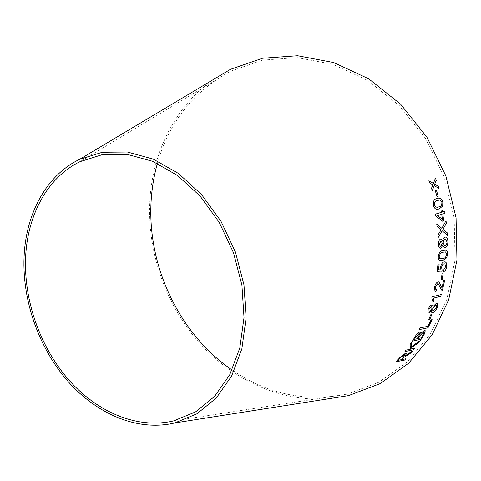 <?xml version="1.0" encoding="UTF-8"?>
<svg xmlns="http://www.w3.org/2000/svg" width="481" height="481" viewBox="0 0 481 481"><rect width="100%" height="100%" fill="white"/><g stroke="black" fill="none" stroke-linecap="round" stroke-linejoin="round"><path stroke-width="0.36" stroke-dasharray="2.4 1.8" d="M157.395 163.438C169.144 122.042 193.548 91.3 230.597 71.2L262.392 60.143L297.072 57.594L332.858 64.286L367.652 80.417L399.206 105.477L425.306 138.191L444.077 176.563L454.19 218.067L455.044 259.908L446.813 299.356L430.381 334.012L407.154 362.043L378.86 382.263L347.348 394.095C306.012 402.344 267.592 394.312 232.089 370.009M328.493 398.767C278.86 402.381 229.786 378.469 196.476 339.49C163.366 300.186 146.134 247.018 150.186 195.971C153.986 149.669 176.124 105.73 213.113 79.672M412.53 351.034L408.706 353.343M408.694 353.331L405.447 355.615M406.445 353.228L405.627 353.114M405.615 353.102L400.09 357.305L396.043 361.766M405.826 358.748L402.038 359.505M404.918 354.641L403.649 356.83L401.058 359.698L398.202 360.269M420.34 340.446L411.706 346.506M404.93 351.545L406.042 350.102L410.389 349.206L410.113 344.486L411.55 342.406M414.73 348.28L411.742 348.905M420.586 332.076L419.847 331.962C418.037 332.702 416.474 334.247 415.169 336.586L415.181 336.598M415.169 336.586L412.361 341.143M425.168 330.639L424.23 330.507M424.212 330.501L420.737 333.309M419.582 333.628L419.546 334.572L417.105 338.72L414.412 339.315M423.827 332.287L423.653 333.724L421.188 337.824L418.151 338.492M432.136 319.655L431.09 319.853L427.874 326.292L420.057 327.91L419.167 329.629M432.1 314.015L430.994 314.261L428.824 319.372M432.587 304.924L431.926 304.87M431.914 304.864C430.291 305.507 429.01 307.058 428.072 309.517L428.09 309.53M428.072 309.517L428.072 312.927M431.541 310.492L431.86 312.542M437.151 303.463L436.225 303.385L432.99 306.559M431.77 306.71L431.848 308.634L429.527 311.261L429.064 311.225M436.279 305.213L436.381 307.612L433.477 310.864L432.816 310.81M441.245 294.528L432.088 296.813L431.782 297.973M431.77 297.967L432.852 301.581M438.864 281.872L438.041 281.836C436.321 282.563 435.137 284.343 434.499 287.175L435.143 291.294M436.598 289.496L435.882 289.472M438.233 283.82L441.732 290.127M444.654 280.279L443.59 280.531L441.991 287.885M441.131 279.659L442.027 273.917L443.109 273.635M445.045 261.844L444.035 261.874C442.243 262.464 441.089 264.267 440.572 267.292L440.891 269.937M440.873 269.937L438.546 269.769M439.141 263.925L437.938 264.225L437.139 271.735M444.727 263.853L445.761 266.498M445.749 266.498L443.747 269.799L443.608 271.771M445.412 249.952L443.145 250.204C440.554 250.493 438.925 252.681 438.239 256.77L438.257 256.77C438.215 259.025 438.81 260.341 440.031 260.708L440.283 260.774M445.394 251.93L446.795 254.287C446.061 257.058 444.751 258.471 442.869 258.537L440.512 258.814M441.149 238.919L440.71 238.961M440.692 238.961C439.135 239.73 438.365 241.522 438.377 244.324L438.395 244.324M438.377 244.324C438.413 246.494 438.997 247.817 440.145 248.298L440.247 248.316M442.736 245.322L444.408 247.769M445.55 237.097L444.943 237.157M444.931 237.157C443.747 237.542 442.983 238.762 442.652 240.825M441.101 240.969L442.267 243.2L440.464 246.29M445.472 239.117L446.957 241.895C446.891 243.933 446.272 245.196 445.099 245.689L444.624 245.731M442.033 209.902L440.981 210.209L441.378 212.374M441.366 212.38L435.263 214.183L435.539 215.807L442.736 221.326M444.642 211.406L442.418 212.067M441.696 214.352L442.472 219.384M446.007 220.731L441.817 228.349M436.736 224.068L437.007 226.389L441.089 229.798L437.908 235.161M437.896 235.161L438.101 237.704M442.123 230.766L447.468 235.401M437.752 198.328L436.832 198.581C434.139 199.002 432.984 201.268 433.357 205.369C434.289 208.345 435.726 209.656 437.656 209.289L437.872 209.265M438.438 200.27L438.588 200.24C439.965 199.717 441.059 200.451 441.877 202.441C441.847 205.255 440.83 206.746 438.834 206.902L437.518 207.251M437.073 196.723L435.323 190.825L436.465 190.398M435.431 178.066L433.399 183.471M428.884 180.76L429.683 183.008L432.972 184.908L431.493 188.263M431.481 188.269L432.269 190.656M434.217 185.672L438.997 188.48M173.635 420.887L347.348 394.095M79.918 161.7L230.597 71.2"/><path stroke-width="0.72" d="M232.089 370.009C177.711 332.816 145.617 262.608 151.473 196.314C152.423 185.101 154.395 174.146 157.395 163.438M213.113 79.672L230.495 69.3L262.59 58.231L297.583 55.73L333.682 62.542L368.777 78.86L400.595 104.173L426.924 137.193L445.863 175.92L456.072 217.803L456.95 260.023L448.677 299.831L432.13 334.824L408.736 363.149L380.237 383.604L348.491 395.622L328.493 398.767M24.05 257.131C25.752 214.249 46.032 175.499 79.503 159.391L102.363 152.249L127.351 152.014L153.198 159.091L178.439 173.443L201.527 194.522L220.953 221.236L235.425 252.008L243.981 284.92L246.128 317.887L241.859 348.851L231.638 376.028L216.3 398.003L196.939 413.798L174.795 422.931C137.915 431.782 96.964 414.255 67.905 381.301C38.925 348.1 22.294 301.046 24.05 257.131M435.449 178.06L433.411 183.465L428.878 180.742L429.695 183.008L432.972 184.908L431.493 188.263L432.269 190.656L434.235 185.666L439.015 188.492L438.275 186.195L434.68 184.217L436.285 180.369L435.449 178.06M436.465 190.398L435.335 190.825L437.085 196.717L438.215 196.29L436.465 190.398M437.872 209.265L439.267 208.904L442.682 206.03L442.815 202.116C441.684 198.893 440.049 197.625 437.908 198.292L436.85 198.581C434.157 199.002 432.996 201.262 433.375 205.369C434.307 208.345 435.738 209.65 437.668 209.289L439.279 208.904L442.682 206.03L442.815 202.116M447.45 235.389L447.27 232.864L442.929 229.335L446.338 223.352L446.025 220.725L441.829 228.349L436.73 224.056L437.025 226.389L441.089 229.798L437.908 235.161L438.101 237.704L442.141 230.766L447.468 235.401L447.288 232.864L442.941 229.335L446.35 223.352L446.013 220.749M441.378 212.374L435.275 214.183L435.552 215.807L442.754 221.326L443.801 221.001L442.76 214.033L444.991 213.372L444.66 211.406L442.43 212.067L442.045 209.902L440.993 210.209L441.378 212.374M440.71 238.961C439.153 239.736 438.383 241.522 438.395 244.324C438.425 246.494 439.015 247.817 440.157 248.298L440.861 248.268L442.754 245.328L444.306 247.751L445.105 247.709C446.927 246.867 447.859 244.853 447.901 241.666C447.835 239.105 447.083 237.584 445.659 237.109L444.943 237.157C443.759 237.542 443.001 238.762 442.664 240.831L441.227 238.925L440.71 238.961M440.283 260.774L442.754 260.522L446.615 257.864L447.733 254.016C447.733 251.629 447.047 250.294 445.671 250.006L443.157 250.204C440.572 250.499 438.937 252.687 438.257 256.77C438.227 259.031 438.822 260.341 440.043 260.708L442.773 260.528L446.615 257.864M440.891 269.937L438.558 269.775L439.159 263.919L437.95 264.225L437.157 271.741L441.744 272.078L442.123 270.045L441.6 267.574C441.907 265.464 442.682 264.237 443.939 263.889L444.853 263.895L445.761 266.498L443.765 269.805L443.62 271.771C445.34 270.923 446.41 269.077 446.825 266.24L446.115 262.536L445.232 261.892L444.053 261.88C442.261 262.47 441.107 264.273 440.584 267.298L440.891 269.937M443.109 273.635L442.039 273.923L441.131 279.659L442.201 279.365L443.109 273.635M435.143 291.294L436.026 291.396L436.61 289.496L435.792 289.424L435.437 287.001L437.638 283.772L438.329 283.868L441.582 290.037L442.454 290.157L444.672 280.285L443.602 280.537L442.003 287.891L439.015 281.938L438.053 281.842C436.333 282.569 435.155 284.349 434.511 287.181L434.992 291.215L436.039 291.408L436.598 289.496M433.646 298.1L440.764 296.308L441.263 294.528L432.1 296.819L431.782 297.973L432.864 301.587L433.952 301.31L433.628 298.094L440.764 296.308M431.926 304.87C430.309 305.519 429.028 307.07 428.09 309.53L427.976 312.854L428.902 313.005L431.553 310.504L431.758 312.464L432.798 312.614C434.668 311.935 436.165 310.209 437.289 307.437L437.283 303.547L436.237 303.397L433.002 306.571L432.684 304.984L431.926 304.87M432.118 314.009L431.006 314.267L428.824 319.372L429.93 319.107L432.118 314.009M419.167 329.629L428.018 327.777L432.136 319.655L431.102 319.859L427.886 326.304L420.069 327.916L419.167 329.629M415.181 336.598L412.361 341.143L421.23 339.183L424.086 334.602L425.282 330.754L424.23 330.507L420.749 333.321L420.677 332.167L419.859 331.974C418.049 332.714 416.486 334.253 415.181 336.598M420.352 340.458L411.718 346.518L411.55 342.406L410.125 344.498L410.389 349.206L406.054 350.114L404.942 351.557L413.63 349.729L414.736 348.292L411.754 348.917L411.73 347.396L418.975 342.478L420.352 340.458M408.141 354.545L411.081 352.813L412.536 351.046L405.459 355.627L406.505 353.319L405.627 353.114L400.102 357.317L396.025 361.784L404.611 360.059L405.832 358.76L402.05 359.517L404.166 357.227L411.081 352.813L412.5 351.07M25.601 257.648C27.291 215.572 47.168 177.579 79.918 161.7L102.429 154.605L127.044 154.323L152.501 161.261L177.363 175.373L200.108 196.116L219.24 222.408L233.489 252.711L241.913 285.113L244.023 317.568L239.803 348.058L229.714 374.807L214.58 396.422L195.484 411.946L173.635 420.887C137.404 429.473 97.186 412.205 68.645 379.774C40.176 347.102 23.846 300.817 25.601 257.648M402.05 359.517L404.154 357.215L408.128 354.533M406.445 353.228L405.459 355.627M396.043 361.766L404.611 360.059L405.808 358.766M404.413 354.551L404.96 354.707L403.661 356.848L401.064 359.716L398.214 360.281L401.094 357.058L404.413 354.551L404.918 354.641M398.214 360.281L401.106 357.07L404.419 354.563M411.754 348.917L411.718 347.384L418.963 342.466L420.316 340.488M411.538 342.424L411.718 346.518M404.954 351.545L413.63 349.729L414.712 348.298M412.367 341.125L421.23 339.183M421.218 339.171L424.086 334.602M424.074 334.59L425.168 330.639M420.586 332.076L420.749 333.321M414.424 339.321L415.921 336.892L419.071 333.58L419.63 333.676L419.558 334.578L417.117 338.732L414.424 339.321L415.909 336.886L419.059 333.567L419.582 333.628M418.163 338.504L419.889 335.702L423.256 332.227L423.887 332.347L423.665 333.73L421.2 337.836L418.151 338.492L419.877 335.69L423.244 332.215L423.827 332.287M419.173 329.617L428.018 327.777M428.006 327.771L432.118 319.661M428.83 319.354L429.918 319.095L432.1 314.015M433.002 306.571L432.587 304.924M428.072 312.927L428.902 313.005L431.553 310.504M431.86 312.542L432.798 312.614M432.78 312.608C434.656 311.928 436.153 310.203 437.277 307.431L437.289 307.437M437.277 307.431L437.151 303.463M429.064 311.225L428.998 309.295L431.283 306.662L431.77 306.71M432.816 310.81L432.732 308.483L435.624 305.164L436.279 305.213M432.75 308.489L435.636 305.17L436.369 305.279L436.399 307.618L433.489 310.87L432.738 310.756L432.732 308.483M429.016 309.301L431.295 306.674L431.848 306.758L431.86 308.646L429.539 311.273L429.01 311.183L428.998 309.295M432.864 301.575L433.934 301.304L433.628 298.094M440.746 296.302L441.245 294.528M435.882 289.472L435.425 286.995L437.638 283.772M437.626 283.766L438.233 283.82M441.732 290.127L442.454 290.157M442.442 290.151L444.654 280.291M440.921 285.413L442.003 287.891M440.909 285.407L438.864 281.872M441.131 279.653L442.201 279.365L443.091 273.641M438.546 269.769L439.141 263.925M437.157 271.741L441.744 272.078L442.123 270.045M442.105 270.039L441.6 267.574M441.588 267.568C441.889 265.464 442.67 264.231 443.921 263.883L444.727 263.853M443.62 271.759C445.334 270.911 446.398 269.065 446.807 266.233L446.115 262.536M446.097 262.536L445.045 261.844M446.596 257.858L447.733 254.016M447.721 254.01C447.721 251.629 447.035 250.288 445.659 250L445.412 249.952M440.512 258.814L439.772 258.459L439.195 256.511C439.917 253.685 441.221 252.254 443.109 252.212L445.394 251.93M439.79 258.465L439.207 256.517C439.935 253.691 441.239 252.254 443.121 252.212L445.586 251.972L446.807 254.287C446.061 257.064 444.751 258.483 442.887 258.544L440.38 258.784L439.772 258.459M442.664 240.831L441.149 238.919M440.247 248.316L440.861 248.268M440.843 248.262L442.754 245.328M444.408 247.769L445.105 247.709C446.909 246.867 447.841 244.853 447.883 241.666L447.901 241.666M447.883 241.666C447.817 239.099 447.071 237.584 445.64 237.109L445.55 237.097M440.464 246.29L439.327 244.035L441.101 240.969M444.624 245.731L443.199 242.995C443.248 240.933 443.849 239.658 445.021 239.165L445.472 239.117M443.217 243.001C443.26 240.933 443.867 239.658 445.033 239.165L445.55 239.129L446.969 241.901C446.909 243.933 446.29 245.202 445.111 245.689L444.558 245.719L443.217 243.001M439.345 244.041L440.776 240.999L441.161 240.975L442.279 243.206L440.812 246.26L440.416 246.278L439.345 244.041M442.748 221.32L443.801 221.001M443.789 221.001L442.748 214.033L444.991 213.372L444.642 211.406M442.418 212.067L442.033 209.908M442.484 219.384L437.463 215.614L441.696 214.352L442.484 219.384L437.482 215.614L441.714 214.352M441.817 228.349L436.736 224.068M438.095 237.686L442.141 230.766M442.803 202.116C441.672 198.9 440.037 197.625 437.896 198.298L437.752 198.328M437.518 207.251L435.479 206.986L434.313 205.068C434.307 202.224 435.317 200.727 437.343 200.577L438.438 200.27M435.491 206.98L434.331 205.062C434.331 202.212 435.341 200.715 437.355 200.571L438.606 200.24C439.977 199.717 441.071 200.451 441.895 202.435C441.859 205.255 440.843 206.746 438.846 206.902L437.337 207.281L435.491 206.98M437.085 196.717L438.203 196.29L436.453 190.404M438.997 188.48L438.257 186.195L434.662 184.223L436.267 180.375L435.437 178.084M433.399 183.471L428.884 180.76M432.263 190.638L434.235 185.666M174.795 422.931L348.491 395.622M79.503 159.391L230.495 69.3"/></g></svg>
